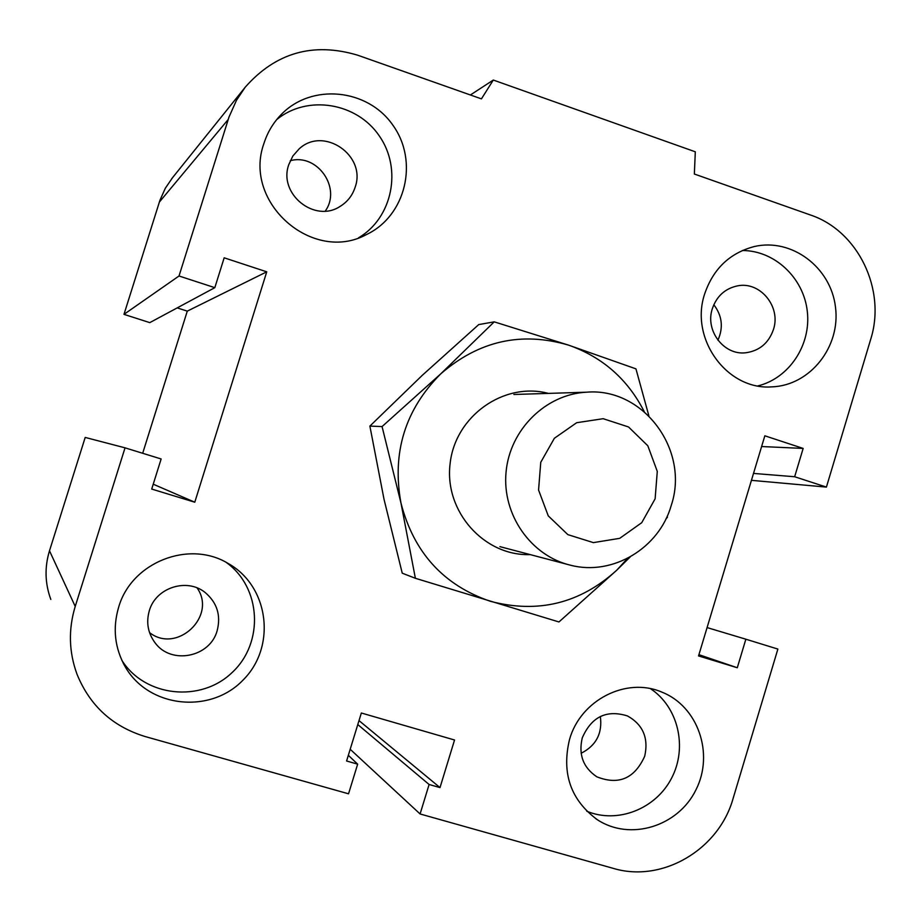 <?xml version="1.0" encoding="UTF-8"?>
<svg xmlns="http://www.w3.org/2000/svg" width="921" height="921" viewBox="0 0 921 921"><rect width="100%" height="100%" fill="white"/><g stroke="black" fill="none" stroke-linecap="round" stroke-linejoin="round"><path stroke-width="1.38" d="M600.342 716.457C602.564 733.323 596.163 745.596 581.116 753.286M582.268 737.871C591.489 716.757 606.559 709.446 627.477 715.939C642.985 724.631 648.729 738.055 644.712 756.199C634.615 778.567 618.659 785.44 596.843 776.806C583.2 767.619 578.342 754.633 582.268 737.871M569.535 739.448C580.529 700.075 626.13 676.831 661.52 691.97C697.853 706.027 714.443 753.585 695.931 789.873C678.098 826.505 630.16 841.31 597.349 819.725C570.698 800.027 561.419 773.272 569.535 739.448M650.514 688.701C678.247 707.017 687.722 747.357 671.628 778.072C655.867 808.937 617.531 824.111 586.746 811.205M197.117 587.943C217.137 616.207 176.936 654.163 149.547 632.6M149.306 610.75C155.707 587.621 186.928 577.548 205.164 592.525C217.091 602.668 221.098 615.378 217.16 630.678C210.092 657.306 171.122 665.089 155.073 642.812C147.924 633.153 146.002 622.458 149.306 610.75M118.625 607.296C131.369 562.213 189.231 539.522 228.258 563.525C269.128 586.309 276.691 646.772 243.017 680.112C210.23 714.351 148.684 707.858 125.268 666.862C114.711 648.085 112.489 628.237 118.625 607.296M226.244 562.42C261.276 587.437 264.246 642.685 232.253 672.399C200.962 702.85 145.104 697.128 121.883 660.392M290.276 160.715C317.492 153.105 341.795 188.321 325.24 211.093M288.768 164.675L292.832 156.052L299.083 148.937C323.57 125.786 366.754 155.568 355.126 187.251C352.455 195.482 347.47 201.849 340.183 206.362C314.763 223.423 278.107 193.928 288.768 164.675M263.913 143.503C267.412 132.509 273.123 122.907 281.055 114.699C311.402 82.902 367.629 88.531 392.864 125.164C418.917 161.198 405.873 215.836 366.685 234.441C312.967 264.051 242.499 202.608 263.913 143.503M276.691 119.603C307.384 94.379 356.899 102.588 379.36 135.997C402.408 169.004 392.473 217.874 358.603 237.779M713.821 304.724C722.168 315.707 723.526 327.531 717.931 340.194M712.324 308.742C716.63 296.251 724.954 288.641 737.295 285.913C760.009 280.928 781.25 306.705 773.433 329.534C768.678 343.096 759.468 350.843 745.803 352.766C723.964 355.575 704.887 330.616 712.324 308.742M704.657 293.949C713.234 268.828 729.754 253.033 754.23 246.552C791.611 237.722 830.869 267.263 835.474 307.05C840.792 346.745 810.192 385.473 772.005 386.855C727.233 390.527 689.438 338.916 704.657 293.949M742.28 250.524C774.607 250.443 803.653 277.82 807.303 311.356C811.274 344.857 789.205 378.289 757.856 385.911M214.823 287.663L149.789 322.626L123.978 314.36L179.019 275.989L229.007 117.025L236.49 100.262L245.193 87.23C275.724 52.612 313.209 41.94 357.659 55.191L481.43 98.869L493.299 80.046L695.309 151.804L694.353 174.023L810.284 214.938C858.211 230.791 886.555 289.931 870.621 339.55L826.413 487.094L794.65 476.744L803.158 448.423L764.844 435.806L698.544 655.925L737.284 667.748L745.86 639.209L777.877 649.075L733.093 798.495C718.875 849.669 662.153 883.204 613.179 868.342L420.091 813.968L429.105 784.496L440.008 787.593L454.548 740L361.343 713.004L346.584 760.999L357.659 764.154L348.541 793.81L145.127 736.535C112.627 726.554 89.936 705.82 77.053 674.345C68.868 652.056 68.258 629.411 75.223 606.421L125.037 447.836L161.14 458.969L151.712 489.063L194.78 502.21L266.745 271.822L224.171 257.811L214.823 287.663L179.019 275.989M142.686 453.27L187.285 311.137L266.745 271.822M153.231 484.193L194.78 502.21M50.816 599.41C44.945 583.419 44.507 567.221 49.492 550.793L85.204 437.429L125.037 447.836M359.006 720.602L440.008 787.593M357.785 724.562L429.105 784.496M350.187 749.268L420.091 813.968M707.075 627.581L745.86 639.209M698.912 654.67L737.284 667.748M761.609 446.535L803.158 448.423M753.516 473.417L794.65 476.744M751.432 480.336L826.413 487.094M187.285 311.137L177.212 307.89M123.978 314.36L159.943 200.271L165.343 188.218L172.503 177.741M470.389 94.978L493.299 80.046M348.322 755.312L357.659 764.154M671.236 505.445C689.91 450.3 643.491 387.338 586.689 392.185C545.819 394.13 509.785 429.612 506.055 472.151C501.968 514.655 530.945 556.019 570.79 565.287C612.81 576.109 659.16 548.168 671.236 505.445M655.119 498.825L641.73 522.691L619.718 538.336L593.366 542.619L567.843 534.629L548.26 515.864L538.566 490.03L540.754 462.296L554.384 438.258L576.684 422.704L603.151 418.698L628.525 426.964L647.82 445.776L657.283 471.402L655.119 498.825M548.409 393.394C503.856 381.559 455.009 416.188 450.081 463.896C444.221 511.5 484.112 556.203 530.197 554.615M644.24 411.629C627.719 379.245 602.53 357.095 568.66 345.168C521.516 331.272 478.92 340.805 440.848 373.765C405.079 409.603 391.793 452.706 400.98 503.085C413.759 552.531 443.554 585.261 490.34 601.286C537.922 613.8 580.046 603.451 616.736 570.214L627.696 558.264M630.252 556.894L616.736 570.214L558.943 621.963L415.383 578.284L400.98 503.085L382.065 426.573L440.848 373.765L494.22 321.855L568.66 345.168L635.951 368.861L648.868 415.832M667.253 516.128L667.403 517.291L665.952 518.926M494.22 321.855L478.747 324.572L422.313 375.284L369.885 426.101L384.034 499.343L402.247 573.184L415.383 578.284M382.065 426.573L369.885 426.101M159.356 202.079L228.178 119.523M49.492 550.793L75.223 606.421M596.843 776.806L596.037 776.322M597.349 819.725L595.714 818.631M155.073 642.812L153.772 641.051M125.268 666.862L123.218 663.132M340.183 206.362L339.147 206.96M366.685 234.441L364.152 235.615M745.803 352.766L744.985 352.824M772.005 386.855L770.255 386.901M171.628 178.824L245.193 87.23M499.919 546.648L567.152 564.32M513.895 394.487L586.689 392.185"/></g></svg>
